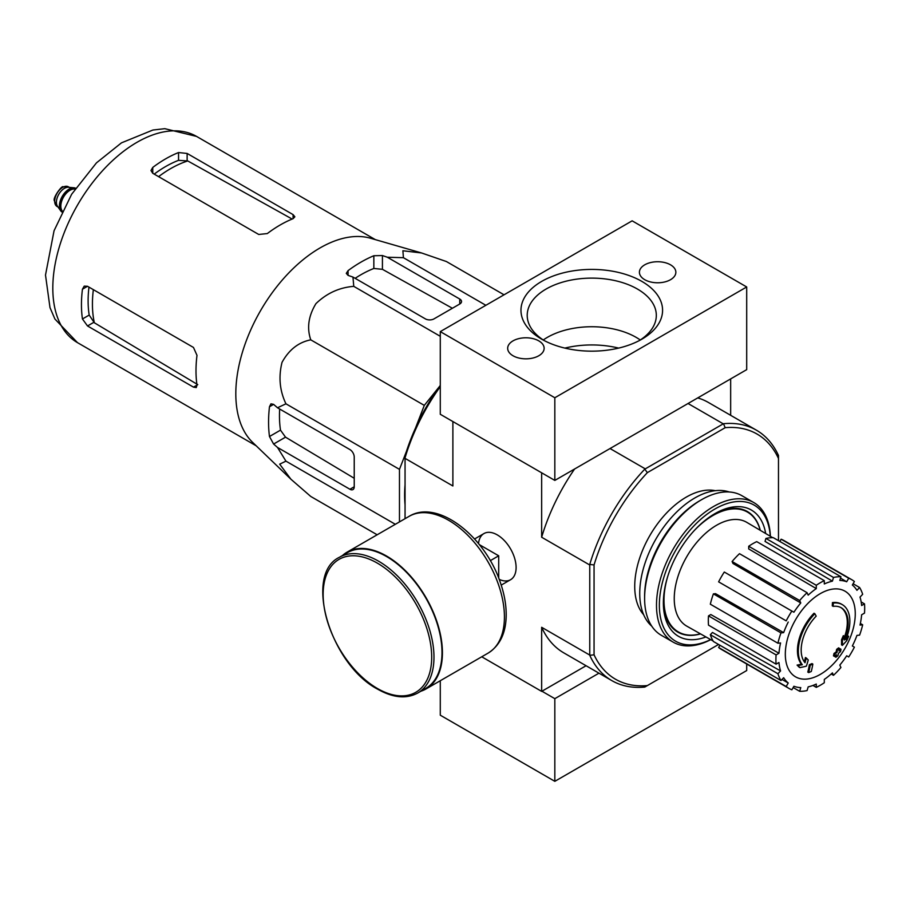 <?xml version="1.0" encoding="UTF-8"?>
<svg xmlns="http://www.w3.org/2000/svg" width="910" height="910" viewBox="0 0 910 910"><rect width="100%" height="100%" fill="white"/><g stroke="black" fill="none" stroke-linecap="round" stroke-linejoin="round"><path stroke-width="1.36" d="M415.438 428.223L424.299 405.382L439.644 386.295M399.467 521.908L399.467 469.367L406.451 451.383M405.052 504.8A123.726 71.435 -60 0 1 405.052 484.802M833.139 606.356L832.275 605.855A141.744 104.013 -100.2 0 0 832.445 602.591L833.298 603.091A36.445 21.044 -60 0 1 842.307 604.638A36.445 21.044 -60 0 1 845.845 639.582A139.605 93.366 -9.5 0 0 848.643 636.329A135.988 109.507 103.8 0 1 846.823 640.549A138.991 92.956 170.5 0 1 842.387 645.372A140.185 65.656 -128 0 0 842.387 640.287A138.73 111.725 -76.2 0 0 844.184 636.158A139.662 65.406 52 0 1 844.309 640.048A33.204 19.178 -60 0 0 841.272 607.778A33.204 19.178 -60 0 0 833.139 606.356A141.744 104.013 -100.2 0 0 833.298 603.091M832.445 602.591A36.445 21.044 -60 0 1 841.443 604.138L842.307 604.638M840.829 607.539A33.204 19.178 -60 0 1 844.253 637.569M842.387 645.372L841.534 644.871A140.185 65.656 -128 0 0 841.534 639.798A138.73 111.725 -76.2 0 0 843.331 635.658L844.184 636.158M841.534 639.798L842.387 640.287M846.891 636.898A139.605 93.366 -9.5 0 0 847.779 635.84L848.643 636.329M799.935 667.621L799.071 667.121A135.988 18.325 -144.5 0 0 797.092 665.096A139.605 65.372 8 0 0 801.46 664.209A36.445 21.044 -60 0 1 814.006 613.238L814.86 613.738A141.744 50.733 45.7 0 1 816.19 616.138A33.204 19.178 -60 0 0 805.02 662.73A139.662 93.412 -110.5 0 0 806.317 658.021A138.73 18.701 35.5 0 1 808.251 660A140.185 93.764 69.5 0 1 806.374 666.165A138.991 65.088 -172 0 1 799.935 667.621A135.988 18.325 -144.5 0 0 797.956 665.597A139.605 65.372 8 0 0 802.324 664.709A36.445 21.044 -60 0 1 814.86 613.738M801.46 664.209L802.324 664.709M797.092 665.096L797.956 665.597M804.292 661.786A139.662 93.412 -110.5 0 0 805.452 657.52L806.317 658.021M808.671 672.604L807.807 672.103A140.231 80.967 -120 0 0 809.365 664.744L810.23 665.233A139.583 80.581 0 0 0 812.835 664.095A140.675 81.218 60 0 1 811.288 671.466A137.399 79.329 180 0 1 808.671 672.604A140.231 80.967 -120 0 0 810.23 665.233M809.365 664.744A139.583 80.581 0 0 0 811.97 663.595L812.835 664.095M834.345 656.349L833.48 655.848A141.061 81.434 -120 0 0 833.981 653.482A138.923 80.205 0 0 0 836.142 651.924A140.675 81.218 -120 0 0 836.608 649.376L837.462 649.877A139.583 80.581 0 0 0 839.441 648.375A140.231 80.967 60 0 1 838.974 650.912A138.923 80.205 0 0 0 841.011 649.274A139.685 80.649 60 0 1 840.51 651.64A138.229 79.807 180 0 1 838.474 653.266A140.231 80.967 60 0 1 837.882 655.746A137.399 79.329 180 0 1 835.915 657.247A140.675 81.218 -120 0 0 836.495 654.779A138.229 79.807 180 0 1 834.345 656.349A141.061 81.434 -120 0 0 834.834 653.983A138.923 80.205 0 0 0 836.995 652.424A140.675 81.218 -120 0 0 837.462 649.877M836.608 649.376A139.583 80.581 0 0 0 838.576 647.874L839.441 648.375M836.142 651.924L836.995 652.424M833.981 653.482L834.834 653.983M835.323 655.644A140.675 81.218 -120 0 1 835.05 656.747L835.915 657.247M839.236 649.524A138.923 80.205 0 0 0 840.146 648.784L841.011 649.274M778.482 540.676L778.482 458.458A141.539 81.718 -60 0 0 725.19 427.689L723.473 423.719A144.576 83.47 -60 0 1 756.415 430.18A144.576 83.47 -60 0 1 778.482 455.489L778.482 455.717M718.559 644.473L647.363 685.583A141.539 81.718 -60 0 1 594.059 654.813L594.059 564.939A141.539 81.718 -60 0 1 647.363 472.631L725.19 427.689M643.654 614.716A72.902 42.087 -60 0 1 649.82 535.592A72.902 42.087 -60 0 1 715.26 490.683M440.281 386.602A144.576 83.47 120 0 0 405.052 457.798L405.052 455.819A141.539 81.718 -60 0 1 440.281 385.408M647.363 685.583L644.78 687.073A144.576 83.47 -60 0 1 611.838 680.612A144.576 83.47 -60 0 1 589.76 655.314L589.76 564.439A144.576 83.47 -60 0 1 644.78 469.15L723.473 423.719M644.78 469.15L647.363 472.631M453.169 421.717L541.939 472.972M644.974 468.707L610.041 448.539M722.984 423.673L688.051 403.505M481.743 656.792L541.655 691.384L586.074 665.733M499.215 579.397A26.64 15.379 -120 0 0 516.106 567.51A26.64 15.379 -120 0 0 497.269 534.887A26.64 15.379 -120 0 0 478.524 543.577M589.475 564.837L541.655 537.23L541.655 473.143M405.052 518.689L405.052 458.367L452.884 485.974L452.884 421.887M541.655 691.384L541.655 627.297A144.576 83.47 120 0 0 563.87 652.914L611.838 680.612M589.475 654.916L541.655 627.297M730.662 415.313L730.662 378.901M756.415 430.18L708.446 402.493A144.576 83.47 120 0 0 697.731 397.909M574.585 469.003A144.576 83.47 120 0 0 541.655 537.23M405.052 457.798L405.052 458.367M594.059 564.939L589.76 564.439M589.76 655.314L594.059 654.813M778.482 455.489L778.482 458.458M700.416 633.826A69.171 39.938 -60 0 1 678.314 631.915A69.171 39.938 -60 0 1 667.792 576.235M694.011 530.826A69.171 39.938 -60 0 1 747.485 512.102A69.171 39.938 -60 0 1 760.191 530.291M678.314 631.915L675.459 630.266A69.171 39.938 -60 0 1 673.787 629.197M742.867 509.543A69.171 39.938 -60 0 1 744.63 510.453L747.485 512.102M820.297 674.401A49.458 28.563 -60 0 1 785.319 654.21A49.458 28.563 -60 0 1 820.297 593.627A49.458 28.563 -60 0 1 855.263 613.818A49.458 28.563 -60 0 1 820.297 674.401M816.281 585.278L816.281 588.599L748.702 548.935L748.702 546.262L816.281 585.278A62.779 36.241 120 0 1 824.301 580.648L824.301 583.97A58.729 33.909 -60 0 1 832.411 581.16L765.037 541.416L765.924 538.436L833.503 577.452L832.411 581.16M807.079 592.706A62.779 36.241 120 0 0 799.674 600.532L732.095 561.515A62.779 36.241 120 0 1 739.5 553.689L807.079 592.706L808.182 595.14A58.729 33.909 -60 0 1 816.281 588.599M799.674 600.532L800.777 602.966L732.971 563.472L732.095 561.515M791.871 611.054A62.779 36.241 120 0 0 786.206 620.87L718.616 581.854A62.779 36.241 120 0 1 724.292 572.037L793.907 612.225A58.729 33.909 -60 0 1 800.777 602.966M786.206 620.87L720.254 582.798M783.646 632.632L780.985 632.894L713.406 593.877L715.544 593.661L783.646 632.632A58.729 33.909 -60 0 1 788.231 622.053M780.985 632.894A62.779 36.241 120 0 0 777.913 643.222L780.575 642.961A58.729 33.909 -60 0 0 778.96 653.243L776.093 654.904A62.779 36.241 120 0 0 776.093 664.163L778.96 662.503A58.729 33.909 -60 0 0 780.575 670.932L777.913 673.73A62.779 36.241 120 0 0 780.985 680.521L783.646 677.711A58.729 33.909 -60 0 0 788.231 682.989L786.206 686.515A62.779 36.241 120 0 0 788.902 688.381A62.779 36.241 120 0 0 791.871 689.791L793.907 686.265A58.729 33.909 -60 0 0 800.777 687.607L799.674 691.304A62.779 36.241 120 0 0 807.079 690.576L808.182 686.868A58.729 33.909 -60 0 0 816.281 684.047L816.281 687.368A62.779 36.241 120 0 0 824.301 682.739L824.301 679.417A58.729 33.909 -60 0 0 832.411 672.888L833.503 675.311A62.779 36.241 120 0 0 840.92 667.496L839.816 665.062A58.729 33.909 -60 0 0 846.687 655.791L848.723 656.974A62.779 36.241 120 0 0 854.388 647.146L852.351 645.975A58.729 33.909 -60 0 0 856.947 635.396L859.597 635.135A62.779 36.241 120 0 0 862.669 624.806L860.007 625.068A58.729 33.909 -60 0 0 861.622 614.785L864.5 613.124A62.779 36.241 120 0 0 864.5 603.865L861.622 605.525A58.729 33.909 -60 0 0 860.007 597.096L862.669 594.287A62.779 36.241 120 0 0 859.597 587.507L856.947 590.317A58.729 33.909 -60 0 0 852.351 585.028L854.388 581.513A62.779 36.241 120 0 0 851.68 579.647A62.779 36.241 120 0 0 848.723 578.237L846.687 581.763L840.499 578.1M765.924 538.436A62.779 36.241 120 0 1 773.329 537.696L840.92 576.724L839.816 580.421A58.729 33.909 -60 0 1 846.687 581.763M840.92 576.724A62.779 36.241 120 0 0 833.503 577.452M713.087 640.97L686.834 626.171A59.935 34.603 -60 0 1 686.663 556.863A59.935 34.603 -60 0 1 746.769 522.351L772.715 537.685M781.986 679.463L788.231 682.989M777.913 673.73L710.335 634.714L712.473 632.461L780.575 670.932M776.093 654.904L708.503 615.888L710.812 614.546L778.96 653.243M708.503 615.888A62.779 36.241 120 0 0 708.503 625.147L776.093 664.163M713.406 593.877A62.779 36.241 120 0 0 710.335 604.206L777.913 643.222M748.702 546.262A62.779 36.241 120 0 1 756.722 541.632L824.301 580.648M851.68 579.647L784.101 540.631A62.779 36.241 120 0 0 781.133 539.221L848.723 578.237M781.133 539.221L779.836 541.461M853.091 583.754L859.597 587.507M861.167 601.931L864.5 603.865M860.36 623.475L862.669 624.806M831.194 673.98L833.503 675.311M812.948 685.446L816.281 687.368M793.167 687.551L799.674 691.304M719.912 645.258L718.616 647.499L786.206 686.515M718.616 647.499A62.779 36.241 120 0 0 721.323 649.353L788.902 688.381M710.335 634.714A62.779 36.241 120 0 0 713.406 641.493L780.985 680.521M504.038 294.806L446.4 261.534L421.58 252.969L402.891 250.762L403.414 257.689L485.86 305.294M403.414 257.689L387.33 257.234L382.427 255.551L373.839 255.744A130.653 75.428 120 0 0 348.064 270.623L346.289 273.364L348.064 275.389L352.966 277.072L353.762 286.354C339.339 287.492 326.736 293.248 315.952 303.622C308.445 315.941 306.715 328.01 310.765 339.839C298.548 342.24 288.97 349.747 282.032 362.351C278.392 376.888 279.688 390.72 285.945 403.812L277.505 407.771L273.603 404.37L270.952 403.835L269.474 406.747A130.653 75.428 120 0 0 269.474 436.516L273.603 444.046L277.505 447.447L285.945 461.142L279.688 464.157L290.938 479.24L310.765 496.462L377.161 534.784M285.945 461.142L395.327 524.297M277.505 447.447L349.929 489.262A6.074 3.503 -120 0 0 352.966 489.569A6.074 3.503 -120 0 0 354.229 486.782L354.229 457.025A6.074 3.503 -120 0 0 349.929 449.585L277.505 407.771M285.945 403.812L399.467 469.367M310.765 339.839L424.299 405.382M353.762 286.354L440.281 336.302M352.966 277.072L425.391 318.887A6.074 3.503 0 0 0 433.979 318.887L459.755 304.008A6.074 3.503 0 0 0 461.529 301.528A6.074 3.503 0 0 0 459.755 299.037L387.33 257.234M158.59 176.654A110.531 63.814 -60 0 1 187.767 160.945L178.542 160.342A109.644 63.302 120 0 0 154.211 174.117M187.767 160.945L291.405 218.639M197.777 384.657L94.344 322.766A110.531 63.814 -60 0 1 93.355 289.653M88.964 287.116A109.644 63.302 120 0 0 89.191 315.076L94.344 322.766M152.766 173.287L258.724 234.462L267.312 233.563A119.062 68.739 -60 0 1 293.088 218.673L294.863 216.807L293.088 214.624L187.13 153.449L178.542 152.55A119.062 68.739 120 0 0 152.766 167.429L150.98 170.511L152.766 173.287L152.766 167.429M87.519 325.962L193.477 387.137L196.264 387.58L196.992 385.112A119.062 68.739 -60 0 1 196.992 355.344L193.477 347.461L87.519 286.286L84.232 286.127L82.446 289.209A119.062 68.739 120 0 0 82.446 318.978L87.519 325.962L93.719 322.39M452.384 308.262L382.427 269.314L373.839 268.473A115.229 66.532 120 0 0 355.139 278.324M279.677 409.022A115.229 66.532 120 0 0 280.496 430.146L285.524 437.164L354.229 478.273M290.392 478.717L252.65 442.397A119.062 68.739 -60 0 1 236.634 406.872A119.062 68.739 -60 0 1 277.186 286.195A119.062 68.739 -60 0 1 370.518 238.238L421.58 252.969M498.703 578.077L498.703 555.805L479.422 544.68M490.297 560.662L498.703 555.805M417.747 693.033L425.766 688.404A78.362 45.25 -120 0 0 425.766 597.915A78.362 45.25 -120 0 0 347.404 552.666L339.385 557.295C303.292 574.46 330.523 664.698 377.752 689.234C393.052 697.868 406.383 699.13 417.747 693.033A78.362 45.25 -120 0 0 417.747 602.545A78.362 45.25 -120 0 0 339.385 557.295M420.875 691.225A78.977 45.591 -120 0 0 426.073 688.927A78.977 45.591 -120 0 0 426.073 597.745A78.977 45.591 -120 0 0 347.097 552.142A78.977 45.591 -120 0 0 342.513 555.498M440.281 680.726L440.281 715.192L554.827 781.326L746.701 670.556L746.701 664.004M541.939 691.225L554.827 698.664L598.962 673.172M554.827 781.326L554.827 698.664M640.265 339.976A62.733 36.218 0 0 0 636.124 337.348A62.733 36.218 0 0 0 543.27 339.976M746.701 286.969L632.143 220.834L440.281 331.615L554.827 397.75L746.701 286.969L746.701 369.642L554.827 480.412L554.827 397.75M554.827 480.412L440.281 414.277L440.281 331.615M541.712 339.191L541.712 339.191A70.798 40.87 180 0 1 541.712 281.383A70.798 40.87 180 0 1 641.834 281.383A70.798 40.87 180 0 1 641.834 339.191A70.798 40.87 180 0 1 541.712 339.191M538.788 340.875A18.223 10.522 0 0 0 518.928 338.588A18.223 10.522 0 0 0 507.678 348.314A18.223 10.522 0 0 0 525.9 358.836A18.223 10.522 0 0 0 544.135 348.314A18.223 10.522 0 0 0 538.788 340.875M670.522 264.821A18.223 10.522 0 0 0 650.661 262.535A18.223 10.522 0 0 0 639.411 272.261A18.223 10.522 0 0 0 657.634 282.782A18.223 10.522 0 0 0 675.857 272.261A18.223 10.522 0 0 0 670.522 264.821M544.021 340.465A64.553 37.264 180 0 1 527.231 316.214A64.553 37.264 180 0 1 591.773 278.119A64.553 37.264 180 0 1 656.303 316.214A64.553 37.264 180 0 1 639.525 340.465M710.642 639.593A78.567 45.364 -60 0 1 659.375 603.592A78.567 45.364 -60 0 1 713.486 509.862A78.567 45.364 -60 0 1 770.304 536.263M705.955 636.955A72.902 42.087 -60 0 1 663.367 602.932A72.902 42.087 -60 0 1 714.907 513.649A72.902 42.087 -60 0 1 765.674 533.522M710.744 639.65A80.592 46.535 -60 0 1 673.184 642.141A80.592 46.535 -60 0 1 673.184 549.083A80.592 46.535 -60 0 1 753.776 502.548A80.592 46.535 -60 0 1 770.395 536.32M673.184 642.141L661.297 635.282A80.592 46.535 -60 0 1 644.61 598.382A80.592 46.535 -60 0 1 701.587 499.681A80.592 46.535 -60 0 1 741.889 495.688L753.776 502.548M644.61 598.382L644.61 596.232A77.964 45.011 -60 0 1 699.733 500.75L701.587 499.681M651.742 626.148A77.964 45.011 -60 0 1 655.883 539.095A77.964 45.011 -60 0 1 729.206 491.98M700.529 633.895A69.615 40.188 -60 0 1 677.779 632.109A69.615 40.188 -60 0 1 663.379 601.567M713.736 514.343A69.615 40.188 -60 0 1 747.383 511.545A69.615 40.188 -60 0 1 760.305 530.359M75.598 188.199A13.775 7.951 120 0 0 74.028 187.79L68.443 187.278A11.341 6.552 120 0 0 60.424 191.908A11.341 6.552 120 0 0 56.409 202.248A11.341 6.552 120 0 0 57.489 206.263L60.72 210.836A13.775 7.951 120 0 0 61.857 211.996M74.028 187.79A13.775 7.951 120 0 0 64.28 193.409A13.775 7.951 120 0 0 59.412 205.956A13.775 7.951 120 0 0 60.72 210.836M75.53 188.29A13.775 7.951 120 0 0 65.349 193.148A13.775 7.951 120 0 0 59.98 206.297A13.775 7.951 120 0 0 61.903 211.893M77.475 342.638A119.062 68.739 -60 0 1 77.475 205.148A119.062 68.739 -60 0 1 196.549 136.409L164.79 128.674L152.914 130.028L121.474 142.847L96.471 162.856L71.628 194.274L54.054 230.753L45.5 275.059L49.993 307.625L54.919 319.035L77.475 342.638L256.245 445.843M293.088 218.673L293.088 214.624M187.13 160.604L187.13 153.449M178.542 160.342L178.542 152.55M82.446 289.209L87.519 286.286M82.446 318.978L89.191 315.076M193.477 387.137L196.992 385.112M348.064 275.389L348.064 270.623M373.839 268.473L373.839 255.744M269.474 436.516L280.496 430.146M269.474 406.747L273.603 404.37M273.603 444.046L285.524 437.164M382.427 269.314L382.427 255.551M459.755 304.008L459.755 299.037M349.929 489.262L354.229 486.782M377.423 688.495A76.747 44.306 -120 0 0 424.413 621.632A76.747 44.306 -120 0 0 330.421 567.362A76.747 44.306 -120 0 0 377.423 688.495M426.073 688.927L488.067 653.141A78.977 45.591 -120 0 0 488.067 561.948A78.977 45.591 -120 0 0 409.102 516.345L347.097 552.142M564.871 348.098A68.853 39.744 180 0 1 618.663 348.098M54.68 201.246A11.341 6.552 120 0 0 57.034 206.445L54.384 200.837C52.427 198.073 62.153 184.935 63.177 186.812L68.364 186.8A11.341 6.552 120 0 0 59.628 189.837A11.341 6.552 120 0 0 54.68 201.246M75.291 188.643A13.366 7.712 120 0 0 65.44 193.409A13.366 7.712 120 0 0 60.265 206.126A13.366 7.712 120 0 0 62.085 211.518M74.995 189.075A12.956 7.485 120 0 0 65.634 194.057A12.956 7.485 120 0 0 60.833 206.126A12.956 7.485 120 0 0 62.324 211.04M375.307 239.614L196.549 136.409M483.949 533.567L474.576 538.97M510.59 579.704L501.217 585.119M488.067 653.141C499.829 645.668 505.869 633.212 506.199 615.774C506.335 605.252 504.39 594.207 500.386 582.628C485.246 536.582 437.858 498.714 409.102 516.345M57.034 206.445L58.012 207.002M68.364 186.8L69.353 187.369"/></g></svg>
